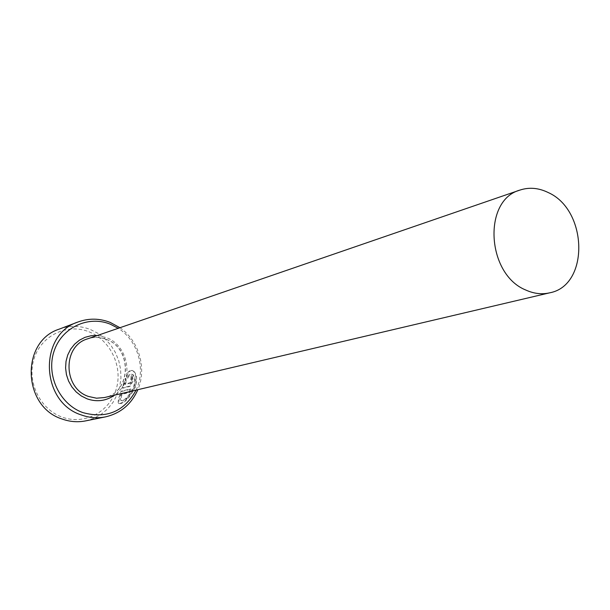 <?xml version="1.0" encoding="UTF-8"?>
<svg xmlns="http://www.w3.org/2000/svg" width="610" height="610" viewBox="0 0 610 610"><rect width="100%" height="100%" fill="white"/><g stroke="black" fill="none" stroke-linecap="round" stroke-linejoin="round"><path stroke-width="0.46" stroke-dasharray="3.05 2.29" d="M127.132 377.933L126.346 375.615C128.207 371.094 130.319 369.454 132.683 370.697C136.053 373.198 136.823 378.413 134.993 386.344C128.657 398.33 123.144 403.972 118.462 403.294C117.677 401.975 118.553 397.949 121.077 391.201L130.349 388.982L129.053 392.222L121.451 394.007C120.338 397.507 120.147 399.634 120.879 400.396C124.57 400.93 128.824 396.355 133.628 386.671C135.168 380.358 134.696 376.24 132.218 374.319C130.487 373.381 128.794 374.586 127.132 377.933L127.78 378.177C129.442 374.837 131.142 373.633 132.873 374.57C135.351 376.5 135.824 380.617 134.291 386.923C129.48 396.607 125.225 401.182 121.535 400.64C120.803 399.878 120.993 397.743 122.099 394.251L129.709 392.474L131.013 389.233L121.725 391.445C119.202 398.2 118.332 402.234 119.118 403.538C123.807 404.216 129.32 398.566 135.656 386.595C137.479 378.657 136.709 373.442 133.331 370.956C130.975 369.706 128.862 371.345 126.994 375.867L127.78 378.177M121.077 391.201L121.725 391.445M130.822 379.26L131.165 375.684L131.775 375.79L132.576 380.503L129.396 386.145L122.13 387.922L125.256 378.398L125.912 380.671L124.623 384.147L130.227 382.744L131.226 380.846L130.822 379.26L131.668 379.542L131.882 381.097L130.883 382.996L125.271 384.392L126.567 380.922L125.904 378.65L122.778 388.166L130.052 386.397L133.232 380.754L132.431 376.042L131.821 375.935L131.47 379.512M136.099 390.103C146.217 369.119 137.99 340.654 118.249 328.302M119.949 327.715C139.042 340.761 147.048 368.47 137.852 389.691M88.938 331.779C110.608 340.151 123.151 366.9 116.129 389.432C109.426 412.078 84.302 425.345 62.106 417.11C39.81 409.226 26.497 381.38 34.168 358.375C41.51 335.241 67.39 323.071 88.938 331.779M85.659 420.885L93.704 418.407L101.092 414.396L107.589 408.997L112.98 402.417L117.074 394.876L119.758 386.648L120.94 377.994L120.589 369.218L118.721 360.617L115.397 352.466L110.723 345.039L104.859 338.588L97.996 333.342L90.356 329.476C79.925 325.496 69.532 325.389 59.17 329.156M124.623 384.147L125.271 384.392M125.912 380.671L126.567 380.922M125.256 378.398L125.904 378.65M122.13 387.922L122.778 388.166M131.165 375.684L131.821 375.935M126.346 375.615L126.994 375.867M130.349 388.982L131.013 389.233M129.053 392.222L129.709 392.474M121.451 394.007L122.099 394.251M129.396 386.145L130.052 386.397M106.331 339.373C132.721 348.272 131.47 392.52 104.432 397.552C131.119 392.932 132.667 348.15 106.094 339.343C99.842 336.994 93.635 336.842 87.482 338.885C93.757 336.812 100.04 336.972 106.331 339.373M97.28 335.515L106.155 337.536C129.259 345.542 134.566 381.723 114.512 395.181M130.227 382.744L130.883 382.996M132.218 374.319L132.873 374.57M118.462 403.294L119.118 403.538M131.013 379.29L131.668 379.542M131.775 375.79L132.431 376.042M132.683 370.697L133.331 370.949M120.879 400.396L121.535 400.64"/><path stroke-width="0.91" d="M118.249 328.302L110.303 324.185C88.099 315.103 61.442 327.646 53.916 351.619C46.047 375.47 59.833 404.384 82.838 412.596C106.475 419.085 124.234 411.59 136.099 390.103M137.852 389.691C131.386 404.27 120.597 413.336 105.484 416.874C97.386 418.468 89.342 417.827 81.351 414.952C40.344 402.196 38.316 334.501 78.072 321.973C88.724 318.107 99.407 318.245 110.128 322.377L119.949 327.715M78.072 321.973L59.17 329.156C20.488 341.364 22.357 406.779 62.197 419.055C69.959 421.823 77.783 422.433 85.659 420.885L105.484 416.874M525.789 290.032C533.841 293.692 541.794 294.63 549.633 292.838C589.534 285.594 587.926 210.015 548.169 192.524C538.63 187.857 529.228 187.041 519.949 190.076C482.571 200.072 486.505 274.302 525.789 290.032M549.633 292.838L104.432 397.552L96.494 398.2L88.587 396.485C63.028 388.372 62.365 345.992 87.482 338.885L519.949 190.076M114.512 395.181C106.125 400.999 96.99 402.219 87.108 398.849L81.328 395.982L76.166 391.94L71.858 386.892L68.564 381.052L66.444 374.67L65.59 368.005L66.025 361.349L67.725 354.989L70.63 349.179L74.603 344.17L79.475 340.159L85.034 337.322L91.05 335.752L97.28 335.515"/></g></svg>
